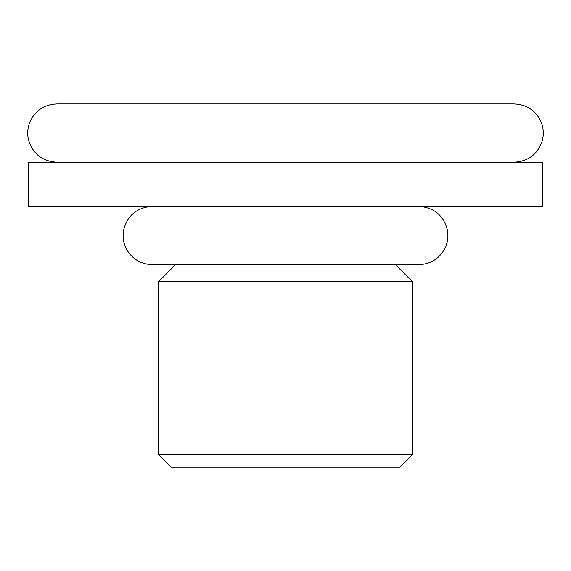 <?xml version="1.0" encoding="UTF-8"?>
<svg xmlns="http://www.w3.org/2000/svg" width="571" height="571" viewBox="0 0 571 571"><rect width="100%" height="100%" fill="white"/><g stroke="black" fill="none" stroke-linecap="round" stroke-linejoin="round"><path stroke-width="0.86" d="M514.542 162.228C528.817 161.158 538.103 153.799 542.414 140.152C543.956 133.742 543.435 127.504 540.858 121.437C535.42 110.31 526.512 104.472 514.128 103.929L56.872 103.929C44.488 104.472 35.58 110.31 30.142 121.437C27.565 127.504 27.044 133.742 28.586 140.152C32.897 153.799 42.183 161.158 56.458 162.228L542.45 162.228L542.45 206.374L28.55 206.374L28.55 162.228L514.963 162.228M419.178 206.381C434.046 207.58 443.439 215.388 447.343 229.785C448.628 236.508 447.714 242.918 444.609 249.013C438.899 259.034 430.284 264.252 418.764 264.68L152.236 264.68C140.716 264.252 132.101 259.034 126.391 249.013C123.286 242.918 122.372 236.508 123.657 229.785C127.561 215.388 136.954 207.58 151.822 206.381L419.599 206.374M175.554 264.68L158.481 281.753L412.519 281.753L395.446 264.68M158.481 454.58L170.979 467.071L400.021 467.071L412.519 454.58L158.481 454.58L158.481 281.753M151.822 206.381L151.401 206.374M412.519 454.58L412.519 281.753M285.5 103.929L56.872 103.929M56.458 162.228L56.037 162.228"/></g></svg>
